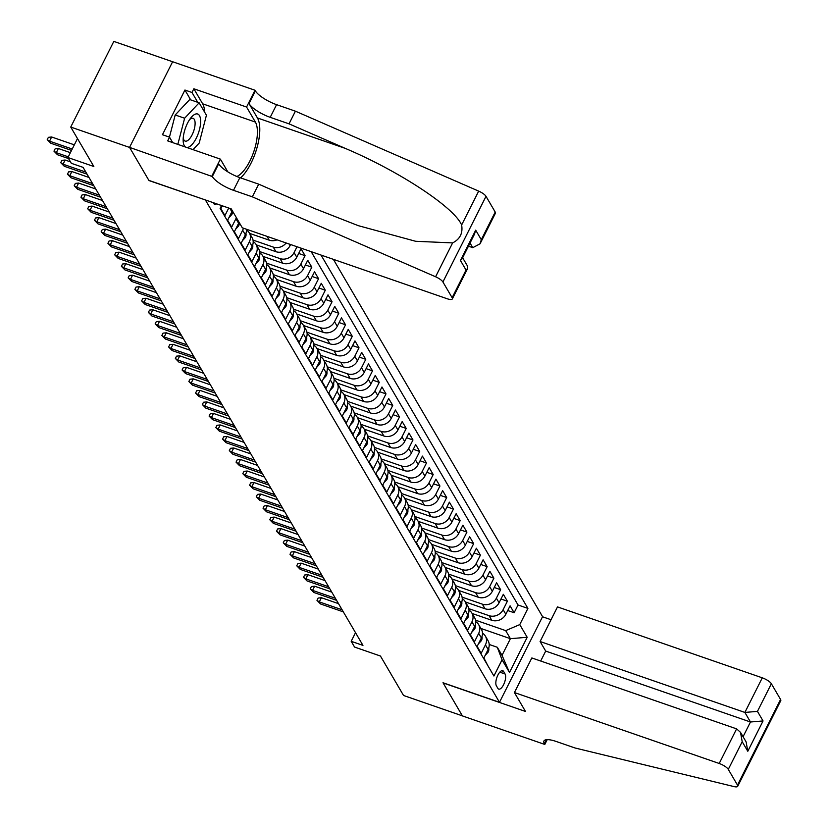 <?xml version="1.0" encoding="UTF-8"?>
<svg xmlns="http://www.w3.org/2000/svg" width="828" height="828" viewBox="0 0 828 828"><rect width="100%" height="100%" fill="white"/><g stroke="black" fill="none" stroke-linecap="round" stroke-linejoin="round"><path stroke-width="1.24" d="M213.438 202.736A8.673 3.426 109.1 0 0 213.769 203.543A8.673 3.426 109.1 0 0 214.659 204.33A8.673 3.426 109.1 0 0 216.605 203.833M190.678 99.867L184.923 90.035L191.982 92.477L193.845 88.772L246.568 107.04L255.014 90.252L113.819 41.4L70.742 127.057L129.582 147.436L148.978 180.556L205.52 199.993M205.468 200.117L499.491 702.31L542.568 616.653L333.363 259.33M499.491 702.31L443.001 682.748L462.386 715.858L403.546 695.479L380.445 656.035L354.56 647.061L351.186 641.307L362.954 645.385L83.09 167.37L71.322 163.302L67.948 157.537L93.843 166.511L70.742 127.057M222.328 205.82L220.879 208.708L224.926 215.611L228.735 208.035M229.925 208.449L231.871 211.771L227.617 220.217L231.664 227.131L235.918 218.685L238.619 223.291A10.847 9.439 -30.3 0 0 239.064 222.256M238.619 223.291L234.365 231.736L238.412 238.65L242.666 230.205L245.357 234.81A10.847 9.439 -30.3 0 0 246.371 229.201M245.357 234.81L241.114 243.256L245.16 250.17L249.404 241.714L252.105 246.33A10.847 9.439 -30.3 0 0 252.043 237.584L249.352 232.978A10.847 9.439 149.7 0 1 249.404 241.714M252.105 246.33L247.851 254.776L251.898 261.689L256.152 253.233L258.843 257.839A10.847 9.439 -30.3 0 0 258.791 249.104L256.09 244.498A10.847 9.439 149.7 0 1 256.152 253.233M258.843 257.839L254.6 266.295L258.647 273.209L262.89 264.753L265.591 269.359A10.847 9.439 -30.3 0 0 265.54 260.623L262.838 256.018A10.847 9.439 149.7 0 1 262.89 264.753M265.591 269.359L261.337 277.815L265.384 284.728L269.638 276.273L272.34 280.878A10.847 9.439 -30.3 0 0 272.277 272.143L269.576 267.537A10.847 9.439 149.7 0 1 269.638 276.273M272.34 280.878L268.086 289.334L272.133 296.238L276.376 287.792L279.077 292.398A10.847 9.439 -30.3 0 0 279.026 283.662L276.324 279.057A10.847 9.439 149.7 0 1 276.376 287.792M279.077 292.398L274.824 300.854L278.87 307.757L283.124 299.312L285.826 303.917A10.847 9.439 -30.3 0 0 285.764 295.182L283.072 290.566A10.847 9.439 149.7 0 1 283.124 299.312M285.826 303.917L281.572 312.363L285.619 319.277L289.872 310.831L292.563 315.437A10.847 9.439 -30.3 0 0 292.512 306.691L289.81 302.085A10.847 9.439 149.7 0 1 289.872 310.831M292.563 315.437L288.32 323.883L292.367 330.796L296.61 322.351L299.312 326.956A10.847 9.439 -30.3 0 0 299.25 318.211L296.559 313.605A10.847 9.439 149.7 0 1 296.61 322.351M299.312 326.956L295.058 335.402L299.105 342.316L303.358 333.86L306.049 338.476A10.847 9.439 -30.3 0 0 305.998 329.73L303.296 325.125A10.847 9.439 149.7 0 1 303.358 333.86M306.049 338.476L301.806 346.922L305.853 353.835L310.096 345.379L312.798 349.985A10.847 9.439 -30.3 0 0 312.746 341.25L310.045 336.644A10.847 9.439 149.7 0 1 310.096 345.379M312.798 349.985L308.544 358.441L312.591 365.355L316.845 356.899L319.546 361.505A10.847 9.439 -30.3 0 0 319.484 352.769L316.782 348.164A10.847 9.439 149.7 0 1 316.845 356.899M319.546 361.505L315.292 369.961L319.339 376.875L323.582 368.419L326.284 373.024A10.847 9.439 -30.3 0 0 326.232 364.289L323.531 359.683A10.847 9.439 149.7 0 1 323.582 368.419M326.284 373.024L322.04 381.48L326.077 388.384L330.331 379.938L333.032 384.544A10.847 9.439 -30.3 0 0 332.97 375.808L330.279 371.203A10.847 9.439 149.7 0 1 330.331 379.938M333.032 384.544L328.778 393L332.825 399.903L337.079 391.458L339.77 396.063A10.847 9.439 -30.3 0 0 339.718 387.328L337.017 382.712A10.847 9.439 149.7 0 1 337.079 391.458M339.77 396.063L335.526 404.509L339.573 411.423L343.817 402.977L346.518 407.583A10.847 9.439 -30.3 0 0 346.456 398.837L343.765 394.231A10.847 9.439 149.7 0 1 343.817 402.977M346.518 407.583L342.264 416.029L346.311 422.942L350.565 414.497L353.256 419.103A10.847 9.439 -30.3 0 0 353.204 410.357L350.503 405.751A10.847 9.439 149.7 0 1 350.565 414.497M353.256 419.103L349.012 427.548L353.059 434.462L357.303 426.006L360.004 430.622A10.847 9.439 -30.3 0 0 359.952 421.876L357.251 417.271A10.847 9.439 149.7 0 1 357.303 426.006M360.004 430.622L355.75 439.068L359.797 445.981L364.051 437.526L366.752 442.142A10.847 9.439 -30.3 0 0 366.69 433.396L363.989 428.79A10.847 9.439 149.7 0 1 364.051 437.526M366.752 442.142L362.498 450.587L366.545 457.501L370.789 449.045L373.49 453.651A10.847 9.439 -30.3 0 0 373.438 444.915L370.737 440.31A10.847 9.439 149.7 0 1 370.789 449.045M373.49 453.651L369.247 462.107L373.283 469.021L377.537 460.565L380.238 465.17A10.847 9.439 -30.3 0 0 380.176 456.435L377.485 451.829A10.847 9.439 149.7 0 1 377.537 460.565M380.238 465.17L375.984 473.626L380.031 480.53L384.285 472.084L386.976 476.69A10.847 9.439 -30.3 0 0 386.924 467.955L384.223 463.349A10.847 9.439 149.7 0 1 384.285 472.084M386.976 476.69L382.733 485.146L386.779 492.049L391.023 483.604L393.724 488.209A10.847 9.439 -30.3 0 0 393.662 479.474L390.971 474.858A10.847 9.439 149.7 0 1 391.023 483.604M393.724 488.209L389.47 496.655L393.517 503.569L397.771 495.123L400.462 499.729A10.847 9.439 -30.3 0 0 400.41 490.983L397.709 486.378A10.847 9.439 149.7 0 1 397.771 495.123M400.462 499.729L396.219 508.175L400.266 515.088L404.509 506.643L407.21 511.249A10.847 9.439 -30.3 0 0 407.159 502.503L404.457 497.897A10.847 9.439 149.7 0 1 404.509 506.643M407.21 511.249L402.957 519.694L407.003 526.608L411.257 518.152L413.959 522.768A10.847 9.439 -30.3 0 0 413.896 514.022L411.205 509.417A10.847 9.439 149.7 0 1 411.257 518.152M413.959 522.768L409.705 531.214L413.752 538.128L418.005 529.672L420.696 534.288A10.847 9.439 -30.3 0 0 420.645 525.542L417.943 520.936A10.847 9.439 149.7 0 1 418.005 529.672M420.696 534.288L416.453 542.733L420.489 549.647L424.743 541.191L427.445 545.797A10.847 9.439 -30.3 0 0 427.383 537.061L424.692 532.456A10.847 9.439 149.7 0 1 424.743 541.191M427.445 545.797L423.191 554.253L427.238 561.167L431.491 552.711L434.182 557.316A10.847 9.439 -30.3 0 0 434.131 548.581L431.429 543.975A10.847 9.439 149.7 0 1 431.491 552.711M434.182 557.316L429.939 565.772L433.986 572.676L438.229 564.23L440.931 568.836A10.847 9.439 -30.3 0 0 440.869 560.101L438.178 555.495A10.847 9.439 149.7 0 1 438.229 564.23M440.931 568.836L436.677 577.292L440.724 584.195L444.978 575.75L447.669 580.356A10.847 9.439 -30.3 0 0 447.617 571.62L444.915 567.004A10.847 9.439 149.7 0 1 444.978 575.75M447.669 580.356L443.425 588.801L447.472 595.715L451.715 587.269L454.417 591.875A10.847 9.439 -30.3 0 0 454.365 583.129L451.664 578.524A10.847 9.439 149.7 0 1 451.715 587.269M454.417 591.875L450.163 600.321L454.21 607.235L458.464 598.789L461.165 603.395A10.847 9.439 -30.3 0 0 461.103 594.649L458.412 590.043A10.847 9.439 149.7 0 1 458.464 598.789M461.165 603.395L456.911 611.84L460.958 618.754L465.212 610.298L467.903 614.914A10.847 9.439 -30.3 0 0 467.851 606.168L465.15 601.563A10.847 9.439 149.7 0 1 465.212 610.298M467.903 614.914L463.659 623.36L467.696 630.274L471.95 621.818L474.651 626.434A10.847 9.439 -30.3 0 0 474.589 617.688L471.898 613.082A10.847 9.439 149.7 0 1 471.95 621.818M474.651 626.434L470.397 634.879L474.444 641.793L478.698 633.337L481.389 637.943A10.847 9.439 -30.3 0 0 481.337 629.208L478.636 624.602A10.847 9.439 149.7 0 1 478.698 633.337M481.389 637.943L477.145 646.399L481.192 653.313L485.436 644.857A10.847 9.439 -30.3 0 0 485.384 636.121A10.847 9.439 -30.3 0 0 482.476 633.182M472.126 613.476L491.76 620.275A10.847 9.439 -30.3 0 0 505.836 614.272L510.079 605.827L514.126 612.741L507.719 610.515M468.803 608.652L489.069 615.67A10.847 9.439 -30.3 0 0 503.134 609.667L507.388 601.221L500.981 598.996M507.388 601.221L503.341 594.307L499.087 602.763A10.847 9.439 -30.3 0 1 485.022 608.756L465.377 601.956M458.64 590.436L478.274 597.236A10.847 9.439 -30.3 0 0 492.349 591.244L496.593 582.788L500.64 589.702L494.233 587.487M451.891 578.917L471.525 585.717A10.847 9.439 -30.3 0 0 485.601 579.724L489.855 571.268L493.902 578.182L487.495 575.967M445.154 567.408L464.787 574.208A10.847 9.439 -30.3 0 0 478.863 568.205L483.107 559.759L487.154 566.662L480.747 564.448M438.405 555.888L458.039 562.688A10.847 9.439 -30.3 0 0 472.115 556.685L476.369 548.24L480.416 555.143L474.009 552.928M431.667 544.369L451.301 551.169A10.847 9.439 -30.3 0 0 465.367 545.166L469.621 536.72L473.668 543.623L467.261 541.409M424.919 532.849L444.553 539.649A10.847 9.439 -30.3 0 0 458.629 533.646L462.873 525.2L466.92 532.114L460.513 529.889M418.171 521.329L437.815 528.129A10.847 9.439 -30.3 0 0 451.881 522.126L456.135 513.681L460.182 520.595L453.775 518.369M411.433 509.81L431.067 516.61A10.847 9.439 -30.3 0 0 445.143 510.617L449.387 502.161L453.433 509.075L447.027 506.85M404.685 498.29L424.319 505.09A10.847 9.439 -30.3 0 0 438.395 499.098L442.649 490.642L446.696 497.556L440.289 495.341M397.947 486.771L417.581 493.571A10.847 9.439 -30.3 0 0 431.657 487.578L435.901 479.122L439.947 486.036L433.541 483.821M391.199 475.251L410.833 482.062A10.847 9.439 -30.3 0 0 424.909 476.059L429.163 467.603L433.199 474.516L426.803 472.302M384.461 463.742L404.095 470.542A10.847 9.439 -30.3 0 0 418.161 464.539L422.415 456.093L426.461 462.997L420.055 460.782M377.713 452.223L397.347 459.022A10.847 9.439 -30.3 0 0 411.423 453.019L415.666 444.574L419.713 451.477L413.307 449.262M370.965 440.703L390.609 447.503A10.847 9.439 -30.3 0 0 404.675 441.5L408.928 433.054L412.975 439.968L406.569 437.743M364.227 429.183L383.861 435.983A10.847 9.439 -30.3 0 0 397.937 429.98L402.18 421.535L406.227 428.449L399.82 426.223M357.479 417.664L377.113 424.464A10.847 9.439 -30.3 0 0 391.189 418.471L395.442 410.015L399.489 416.929L393.083 414.704M350.741 406.144L370.375 412.944A10.847 9.439 -30.3 0 0 384.451 406.952L388.694 398.496L392.741 405.409L386.334 403.195M343.993 394.625L363.627 401.425A10.847 9.439 -30.3 0 0 377.703 395.432L381.956 386.976L385.993 393.89L379.597 391.675M337.255 383.105L356.889 389.916A10.847 9.439 -30.3 0 0 370.954 383.913L375.208 375.457L379.255 382.37L372.848 380.155M330.507 371.596L350.14 378.396A10.847 9.439 -30.3 0 0 364.216 372.393L368.46 363.947L372.507 370.851L366.1 368.636M323.758 360.076L343.403 366.876A10.847 9.439 -30.3 0 0 357.468 360.873L361.722 352.428L365.769 359.331L359.362 357.116M317.02 348.557L336.654 355.357A10.847 9.439 -30.3 0 0 350.73 349.354L354.974 340.908L359.021 347.822L352.614 345.597M310.272 337.037L329.906 343.837A10.847 9.439 -30.3 0 0 343.982 337.834L348.236 329.389L352.283 336.303L345.876 334.077M303.534 325.518L323.168 332.318A10.847 9.439 -30.3 0 0 337.234 326.325L341.488 317.869L345.535 324.783L339.128 322.558M296.786 313.998L316.42 320.798A10.847 9.439 -30.3 0 0 330.496 314.806L334.75 306.35L338.787 313.263L332.39 311.049M290.038 302.479L309.682 309.279A10.847 9.439 -30.3 0 0 323.748 303.286L328.002 294.83L332.049 301.744L325.642 299.529M283.3 290.959L302.934 297.769A10.847 9.439 -30.3 0 0 317.01 291.766L321.254 283.311L325.3 290.224L318.894 288.009M276.552 279.45L296.196 286.25A10.847 9.439 -30.3 0 0 310.262 280.247L314.516 271.801L318.563 278.705L312.156 276.49M269.814 267.93L289.448 274.73A10.847 9.439 -30.3 0 0 303.524 268.727L307.768 260.282L311.814 267.185L305.408 264.97M263.066 256.411L282.7 263.211A10.847 9.439 -30.3 0 0 296.776 257.208L301.03 248.762L305.077 255.676L298.67 253.451M505.08 673.992L503.6 671.456A8.404 3.322 109.1 0 0 502.741 670.69A8.404 3.322 109.1 0 0 497.349 676.279A8.404 3.322 109.1 0 0 496.386 685.812L497.866 688.347A8.404 3.322 109.1 0 0 498.725 689.113A8.404 3.322 109.1 0 0 504.128 683.524A8.404 3.322 109.1 0 0 505.08 673.992L499.801 672.16M221.542 205.541L220.124 208.366L493.912 676.01L502.068 659.802L497.307 647.279L489.203 644.474M480.892 628.452L510.41 638.678L505.691 630.615L519.767 624.612L527.912 608.404L321.036 255.065M519.767 624.612L527.188 637.281L509.489 672.471L502.068 659.802M249.58 233.372L269.214 240.172A10.847 9.439 -30.3 0 0 277.069 239.841M256.328 244.891L275.962 251.691A10.847 9.439 -30.3 0 0 290.028 245.688L290.618 244.529M253.006 240.068L273.261 247.086L275.962 251.691M259.744 251.588L280.009 258.605L282.7 263.211M266.492 263.107L286.747 270.125L289.448 274.73M273.24 274.627L293.495 281.644L296.196 286.25M279.978 286.146L300.233 293.153L302.934 297.769M286.726 297.656L306.981 304.673L309.682 309.279M293.464 309.175L313.729 316.192L316.42 320.798M300.212 320.695L320.467 327.712L323.168 332.318M306.95 332.214L327.215 339.232L329.906 343.837M313.698 343.734L333.953 350.751L336.654 355.357M320.446 355.253L340.701 362.271L343.403 366.876M327.184 366.773L347.449 373.79L350.14 378.396M333.932 378.292L354.187 385.299L356.889 389.916M340.67 389.802L360.936 396.819L363.627 401.425M347.418 401.321L367.673 408.339L370.375 412.944M354.156 412.841L374.422 419.858L377.113 424.464M360.904 424.36L381.159 431.378L383.861 435.983M367.653 435.88L387.908 442.897L390.609 447.503M374.391 447.399L394.656 454.417L397.347 459.022M381.139 458.919L401.394 465.936L404.095 470.542M387.877 470.439L408.142 477.445L410.833 482.062M394.625 481.948L414.88 488.965L417.581 493.571M401.363 493.467L421.628 500.485L424.319 505.09M408.111 504.987L428.366 512.004L431.067 516.61M414.859 516.506L435.114 523.524L437.815 528.129M421.597 528.026L441.862 535.043L444.553 539.649M428.345 539.545L448.6 546.563L451.301 551.169M435.083 551.065L455.348 558.082L458.039 562.688M441.831 562.585L462.086 569.592L464.787 574.208M448.569 574.094L468.834 581.111L471.525 585.717M455.317 585.613L475.572 592.631L478.274 597.236M462.065 597.133L482.32 604.15L485.022 608.756M514.126 612.741L518.028 604.978L311.152 251.64M297.024 246.744L294.075 252.602A10.847 9.439 149.7 0 1 280.009 258.605M305.077 255.676L300.823 264.122A10.847 9.439 149.7 0 1 286.747 270.125M311.814 267.185L307.571 275.641A10.847 9.439 149.7 0 1 293.495 281.644M318.563 278.705L314.309 287.161A10.847 9.439 149.7 0 1 300.233 293.153M325.3 290.224L321.057 298.68A10.847 9.439 149.7 0 1 306.981 304.673M332.049 301.744L327.795 310.189A10.847 9.439 149.7 0 1 313.729 316.192M338.787 313.263L334.543 321.709A10.847 9.439 149.7 0 1 320.467 327.712M345.535 324.783L341.281 333.229A10.847 9.439 149.7 0 1 327.215 339.232M352.283 336.303L348.029 344.748A10.847 9.439 149.7 0 1 333.953 350.751M359.021 347.822L354.777 356.268A10.847 9.439 149.7 0 1 340.701 362.271M365.769 359.331L361.515 367.787A10.847 9.439 149.7 0 1 347.449 373.79M372.507 370.851L368.263 379.307A10.847 9.439 149.7 0 1 354.187 385.299M379.255 382.37L375.001 390.826A10.847 9.439 149.7 0 1 360.936 396.819M385.993 393.89L381.749 402.346A10.847 9.439 149.7 0 1 367.673 408.339M392.741 405.409L388.487 413.855A10.847 9.439 149.7 0 1 374.422 419.858M399.489 416.929L395.235 425.375A10.847 9.439 149.7 0 1 381.159 431.378M406.227 428.449L401.984 436.894A10.847 9.439 149.7 0 1 387.908 442.897M412.975 439.968L408.721 448.414A10.847 9.439 149.7 0 1 394.656 454.417M419.713 451.477L415.47 459.933A10.847 9.439 149.7 0 1 401.394 465.936M426.461 462.997L422.208 471.453A10.847 9.439 149.7 0 1 408.142 477.445M433.199 474.516L428.956 482.972A10.847 9.439 149.7 0 1 414.88 488.965M439.947 486.036L435.694 494.492A10.847 9.439 149.7 0 1 421.628 500.485M446.696 497.556L442.442 506.001A10.847 9.439 149.7 0 1 428.366 512.004M453.433 509.075L449.19 517.521A10.847 9.439 149.7 0 1 435.114 523.524M460.182 520.595L455.928 529.04A10.847 9.439 149.7 0 1 441.862 535.043M466.92 532.114L462.676 540.56A10.847 9.439 149.7 0 1 448.6 546.563M473.668 543.623L469.414 552.079A10.847 9.439 149.7 0 1 455.348 558.082M480.416 555.143L476.162 563.599A10.847 9.439 149.7 0 1 462.086 569.592M487.154 566.662L482.9 575.118A10.847 9.439 149.7 0 1 468.834 581.111M493.902 578.182L489.648 586.638A10.847 9.439 149.7 0 1 475.572 592.631M500.64 589.702L496.396 598.147A10.847 9.439 149.7 0 1 482.32 604.15M487.671 665.339L483.883 657.918L488.137 649.462A10.847 9.439 -30.3 0 0 488.075 640.727L485.384 636.121M497.307 647.279L502.027 655.341L510.41 638.678L527.188 637.281M475.551 620.172L505.691 630.615M77.49 138.576L67.948 157.537M355.522 632.685L351.186 641.307M518.028 604.978L527.912 608.404M475.727 621.662A10.847 9.439 149.7 0 1 478.636 624.602M468.99 610.143A10.847 9.439 149.7 0 1 471.898 613.082M462.241 598.623A10.847 9.439 149.7 0 1 465.15 601.563M455.503 587.104A10.847 9.439 149.7 0 1 458.412 590.043M448.755 575.584A10.847 9.439 149.7 0 1 451.664 578.524M442.017 564.075A10.847 9.439 149.7 0 1 444.915 567.004M435.269 552.555A10.847 9.439 149.7 0 1 438.178 555.495M428.521 541.036A10.847 9.439 149.7 0 1 431.429 543.975M421.783 529.516A10.847 9.439 149.7 0 1 424.692 532.456M415.035 517.997A10.847 9.439 149.7 0 1 417.943 520.936M408.297 506.477A10.847 9.439 149.7 0 1 411.205 509.417M401.549 494.958A10.847 9.439 149.7 0 1 404.457 497.897M394.811 483.438A10.847 9.439 149.7 0 1 397.709 486.378M388.063 471.929A10.847 9.439 149.7 0 1 390.971 474.858M381.315 460.409A10.847 9.439 149.7 0 1 384.223 463.349M374.577 448.89A10.847 9.439 149.7 0 1 377.485 451.829M367.829 437.37A10.847 9.439 149.7 0 1 370.737 440.31M361.091 425.851A10.847 9.439 149.7 0 1 363.989 428.79M354.343 414.331A10.847 9.439 149.7 0 1 357.251 417.271M347.594 402.812A10.847 9.439 149.7 0 1 350.503 405.751M340.857 391.292A10.847 9.439 149.7 0 1 343.765 394.231M334.108 379.783A10.847 9.439 149.7 0 1 337.017 382.712M327.37 368.263A10.847 9.439 149.7 0 1 330.279 371.203M320.622 356.744A10.847 9.439 149.7 0 1 323.531 359.683M313.884 345.224A10.847 9.439 149.7 0 1 316.782 348.164M307.136 333.705A10.847 9.439 149.7 0 1 310.045 336.644M300.388 322.185A10.847 9.439 149.7 0 1 303.296 325.125M293.65 310.666A10.847 9.439 149.7 0 1 296.559 313.605M286.902 299.146A10.847 9.439 149.7 0 1 289.81 302.085M280.164 287.637A10.847 9.439 149.7 0 1 283.072 290.566M273.416 276.117A10.847 9.439 149.7 0 1 276.324 279.057M286.136 242.977A10.847 9.439 149.7 0 1 273.261 247.086M266.678 264.598A10.847 9.439 149.7 0 1 269.576 267.537M259.93 253.078A10.847 9.439 149.7 0 1 262.838 256.018M253.182 241.559A10.847 9.439 149.7 0 1 256.09 244.498M246.444 230.039A10.847 9.439 149.7 0 1 249.352 232.978M243.432 228.186A10.847 9.439 149.7 0 1 242.666 230.205M236.373 217.65A10.847 9.439 149.7 0 1 235.918 218.685M231.871 211.771A10.847 9.439 -30.3 0 0 232.326 210.736M502.027 655.341L509.489 672.471M485.125 655.455L488.189 652.081A7.183 6.251 -30.3 0 0 488.727 648.055M338.528 603.653L321.399 597.723L319.297 601.894L342.119 609.791M320.519 603.964L316.979 600.362L319.297 601.894L320.519 603.964L343.33 611.871M316.979 600.362L318.138 598.054L321.399 597.723M186.642 147.446A17.626 6.955 109.1 0 0 195.812 139.063A17.626 6.955 109.1 0 0 200.645 121.374A17.626 6.955 109.1 0 0 190.864 117.855A17.626 6.955 109.1 0 0 183.154 139.953A17.626 6.955 109.1 0 0 183.154 140.098A17.626 6.955 109.1 0 0 185.658 147.105M183.247 137.821A12.068 4.761 109.1 0 0 185.172 141.102A12.068 4.761 109.1 0 0 191.589 135.823A12.068 4.761 109.1 0 0 195.108 123.341A12.068 4.761 109.1 0 0 193.069 118.3A12.068 4.761 109.1 0 0 189.529 119.687M169.44 137.137L175.205 114.968L189.736 99.546L199.144 102.807L206.431 115.237L199.186 143.099L193.017 149.651M177.823 144.382L184.623 118.228L199.144 102.807M175.205 114.968L184.623 118.228M514.426 692.56L719.201 763.478L736.61 728.868L531.835 657.949L514.426 692.56L525.48 711.449L443.104 682.924L462.428 715.92L544.803 744.455L547.215 739.652M540.694 661.023L545.693 651.077L540.094 641.514L557.503 606.903L762.277 677.821A8.135 2.391 26.7 0 1 771.365 683.731L780.566 699.453A8.135 2.391 26.7 0 1 780.773 700.654L737.696 786.31A8.135 2.391 -153.3 0 1 734.084 786.6L575.015 747.984L556.188 741.464A18.982 5.579 -153.3 0 0 543.955 740.998A18.982 5.579 -153.3 0 0 544.431 743.813L544.803 744.455M771.365 683.731L757.454 711.387L763.054 720.95L747.798 751.275L742.198 741.722L728.288 769.378L737.489 785.11L780.566 699.453M542.516 616.777L551.055 619.727M540.094 641.514L744.879 712.432L762.277 677.821M737.696 786.31A8.135 2.391 -153.3 0 0 737.489 785.11M728.288 769.378A8.135 2.391 -153.3 0 0 719.201 763.478M545.693 651.077L750.468 721.995L744.879 712.432L757.454 711.387M763.054 720.95L750.468 721.995L743.068 736.713M747.798 751.275L746.131 741.95L740.532 732.387L736.61 728.868M742.198 741.722L740.532 732.387M468.451 246.175L472.767 247.675L470.035 243.018M252.333 196.836L233.496 190.316A18.982 5.579 26.7 0 1 212.299 176.54L129.551 147.374L148.874 180.38L231.25 208.904L242.314 227.803L447.089 298.722A8.135 2.391 -153.3 0 0 452.336 298.918A8.135 2.391 -153.3 0 0 452.129 297.707L442.918 281.986A8.135 2.391 -153.3 0 0 435.59 276.769L252.333 196.836L258.709 184.158L314.899 208.666L358.286 225.661L415.666 241.29L452.626 242.904C460.006 239.157 463.018 233.185 461.631 224.988C454.21 207.362 399.241 171.179 345.224 148.367L289.034 123.848L270.207 117.328A18.982 5.579 26.7 0 1 249.011 103.562L255.386 90.883L255.014 90.252M289.034 123.848L295.41 111.18L276.583 104.659A18.982 5.579 26.7 0 1 255.386 90.883M212.299 176.54L218.675 163.872A18.982 5.579 26.7 0 0 239.872 177.637L258.709 184.158M452.129 297.707L466.04 270.042L460.44 260.489L475.696 230.153L481.296 239.716L495.206 212.051L486.005 196.329L442.918 281.986M461.631 224.988L478.667 191.113L295.41 111.18M211.937 175.909L220.372 159.121L167.649 140.863L169.512 137.158L172.71 142.613M184.923 90.035L162.454 134.716L169.512 137.158M129.551 147.374L172.628 61.717M236.88 176.499A30.501 12.047 109.1 0 0 253.803 151.617A30.501 12.047 109.1 0 0 255.376 122.068L246.568 107.04M220.372 159.121L227.835 171.872M240.575 177.875A35.314 13.941 109.1 0 0 257.011 147.684A35.314 13.941 109.1 0 0 257.436 117.959L249.011 103.562M478.667 191.113A8.135 2.391 26.7 0 1 486.005 196.329M495.206 212.051A8.135 2.391 26.7 0 1 495.413 213.262L480.054 243.794L472.767 247.675M193.845 88.772L202.653 103.81A30.501 12.047 -70.9 0 1 204.651 112.204M197.747 102.32L191.982 92.477M466.04 270.042L467.685 268.386L467.623 266.264L462.635 257.746M460.44 260.489L462.096 258.822L474.454 234.231L475.696 230.153M481.296 239.716L480.054 243.794M478.377 643.946L481.441 640.572A7.183 6.251 -30.3 0 0 481.979 636.535M331.78 592.134L314.65 586.203L312.56 590.374L335.371 598.271M313.771 592.444L310.231 588.843L312.56 590.374L313.771 592.444L336.592 600.352M310.231 588.843L311.4 586.534L314.65 586.203M471.629 632.426L474.692 629.052A7.183 6.251 -30.3 0 0 475.231 625.016M325.042 580.625L307.912 574.684L305.811 578.855L328.633 586.762M307.022 580.925L303.483 577.333L305.811 578.855L307.022 580.925L329.844 588.832M303.483 577.333L304.652 575.015L307.912 574.684M464.891 620.907L467.955 617.533A7.183 6.251 -30.3 0 0 468.493 613.496M318.294 569.105L301.164 563.164L299.063 567.335L321.885 575.243M300.285 569.405L296.745 565.814L299.063 567.335L300.285 569.405L323.096 577.313M296.745 565.814L297.904 563.495L301.164 563.164M458.143 609.387L461.206 606.013A7.183 6.251 -30.3 0 0 461.745 601.977M311.545 557.586L294.416 551.655L292.325 555.816L315.147 563.723M293.536 557.896L289.997 554.294L292.325 555.816L293.536 557.896L316.358 565.793M289.997 554.294L291.166 551.976L294.416 551.655M451.405 597.868L454.469 594.494A7.183 6.251 -30.3 0 0 455.007 590.457M304.808 546.066L287.678 540.135L285.577 544.296L308.399 552.204M286.798 546.376L283.259 542.775L285.577 544.296L286.798 546.376L309.61 554.274M283.259 542.775L284.418 540.456L287.678 540.135M444.657 586.348L447.72 582.974A7.183 6.251 -30.3 0 0 448.258 578.948M298.059 534.546L280.93 528.616L278.839 532.777L301.651 540.684M280.05 534.857L276.511 531.255L278.839 532.777L280.05 534.857L302.872 542.754M276.511 531.255L277.68 528.937L280.93 528.616M437.919 574.829L440.982 571.455A7.183 6.251 -30.3 0 0 441.521 567.428M291.321 523.027L274.192 517.096L272.091 521.267L294.913 529.164M273.302 523.337L269.773 519.736L272.091 521.267L273.302 523.337L296.124 531.234M269.773 519.736L270.932 517.428L274.192 517.096M431.171 563.309L434.234 559.935A7.183 6.251 -30.3 0 0 434.772 555.909M284.573 511.507L267.444 505.577L265.353 509.748L288.165 517.645M266.564 511.818L263.025 508.216L265.353 509.748L266.564 511.818L289.386 519.725M263.025 508.216L264.194 505.908L267.444 505.577M424.422 551.8L427.486 548.426A7.183 6.251 -30.3 0 0 428.024 544.389M277.835 499.988L260.706 494.057L258.605 498.228L281.427 506.125M259.816 500.298L256.276 496.696L258.605 498.228L259.816 500.298L282.638 508.206M256.276 496.696L257.446 494.388L260.706 494.057M417.685 540.28L420.748 536.906A7.183 6.251 -30.3 0 0 421.286 532.87M271.087 488.479L253.958 482.538L251.857 486.709L274.679 494.606M253.078 488.779L249.538 485.187L251.857 486.709L253.078 488.779L275.89 496.686M249.538 485.187L250.698 482.869L253.958 482.538M410.936 528.761L414 525.387A7.183 6.251 -30.3 0 0 414.538 521.35M264.339 476.959L247.21 471.018L245.119 475.189L267.941 483.097M246.33 477.259L242.79 473.668L245.119 475.189L246.33 477.259L269.152 485.167M242.79 473.668L243.96 471.349L247.21 471.018M404.199 517.241L407.262 513.867A7.183 6.251 -30.3 0 0 407.8 509.831M257.601 465.439L240.472 459.509L238.371 463.67L261.193 471.577M239.592 465.75L236.052 462.148L238.371 463.67L239.592 465.75L262.404 473.647M236.052 462.148L237.212 459.83L240.472 459.509M397.45 505.722L400.514 502.348A7.183 6.251 -30.3 0 0 401.052 498.311M250.853 453.92L233.724 447.989L231.633 452.15L254.444 460.057M232.844 454.23L229.304 450.629L231.633 452.15L232.844 454.23L255.666 462.127M229.304 450.629L230.474 448.31L233.724 447.989M390.712 494.202L393.776 490.828A7.183 6.251 -30.3 0 0 394.314 486.802M244.115 442.4L226.986 436.47L224.885 440.631L247.707 448.538M226.096 442.711L222.566 439.109L224.885 440.631L226.096 442.711L248.917 450.608M222.566 439.109L223.726 436.791L226.986 436.47M383.964 482.683L387.028 479.308A7.183 6.251 -30.3 0 0 387.566 475.282M237.367 430.881L220.238 424.95L218.147 429.121L240.958 437.018M219.358 431.191L215.818 427.59L218.147 429.121L219.358 431.191L242.18 439.088M215.818 427.59L216.988 425.281L220.238 424.95M377.216 471.163L380.28 467.789A7.183 6.251 -30.3 0 0 380.818 463.763M230.629 419.361L213.5 413.431L211.399 417.602L234.22 425.499M212.61 419.672L209.07 416.07L211.399 417.602L212.61 419.672L235.431 427.579M209.07 416.07L210.24 413.762L213.5 413.431M370.478 459.654L373.542 456.28A7.183 6.251 -30.3 0 0 374.08 452.243M223.881 407.842L206.752 401.911L204.651 406.082L227.472 413.979M205.872 408.152L202.332 404.55L204.651 406.082L205.872 408.152L228.683 416.06M202.332 404.55L203.491 402.242L206.752 401.911M363.73 448.134L366.794 444.76A7.183 6.251 -30.3 0 0 367.332 440.724M217.133 396.333L200.003 390.392L197.913 394.563L220.734 402.46M199.124 396.633L195.584 393.041L197.913 394.563L199.124 396.633L221.945 404.54M195.584 393.041L196.753 390.723L200.003 390.392M356.992 436.615L360.056 433.241A7.183 6.251 -30.3 0 0 360.594 429.204M210.395 384.813L193.266 378.872L191.164 383.043L213.986 390.951M192.386 385.113L188.846 381.522L191.164 383.043L192.386 385.113L215.197 393.021M188.846 381.522L190.005 379.203L193.266 378.872M350.244 425.095L353.308 421.721A7.183 6.251 -30.3 0 0 353.846 417.685M203.647 373.293L186.517 367.363L184.427 371.524L207.238 379.431M185.638 373.594L182.098 370.002L184.427 371.524L185.638 373.594L208.459 381.501M182.098 370.002L183.267 367.684L186.517 367.363M343.506 413.576L346.57 410.202A7.183 6.251 -30.3 0 0 347.108 406.165M196.909 361.774L179.779 355.843L177.678 360.004L200.5 367.911M178.889 362.084L175.36 358.483L177.678 360.004L178.889 362.084L201.711 369.981M175.36 358.483L176.519 356.164L179.779 355.843M336.758 402.056L339.822 398.682A7.183 6.251 -30.3 0 0 340.36 394.656M190.161 350.254L173.031 344.324L170.941 348.484L193.752 356.392M172.152 350.565L168.612 346.963L170.941 348.484L172.152 350.565L194.973 358.462M168.612 346.963L169.781 344.645L173.031 344.324M330.01 390.537L333.073 387.162A7.183 6.251 -30.3 0 0 333.612 383.136M183.423 338.735L166.293 332.804L164.192 336.975L187.014 344.872M165.403 339.045L161.864 335.443L164.192 336.975L165.403 339.045L188.225 346.942M161.864 335.443L163.033 333.135L166.293 332.804M323.272 379.017L326.335 375.643A7.183 6.251 -30.3 0 0 326.874 371.617M176.674 327.215L159.545 321.285L157.444 325.456L180.266 333.353M158.666 327.526L155.126 323.924L157.444 325.456L158.666 327.526L181.477 335.433M155.126 323.924L156.285 321.616L159.545 321.285M316.524 367.508L319.587 364.134A7.183 6.251 -30.3 0 0 320.125 360.097M169.926 315.696L152.797 309.765L150.706 313.936L173.528 321.833M151.917 316.006L148.378 312.404L150.706 313.936L151.917 316.006L174.739 323.914M148.378 312.404L149.547 310.096L152.797 309.765M309.786 355.988L312.849 352.614A7.183 6.251 -30.3 0 0 313.388 348.578M163.188 304.176L146.059 298.246L143.958 302.417L166.78 310.314M145.179 304.487L141.64 300.895L143.958 302.417L145.179 304.487L167.991 312.394M141.64 300.895L142.799 298.577L146.059 298.246M303.038 344.469L306.101 341.095A7.183 6.251 -30.3 0 0 306.639 337.058M156.44 292.667L139.311 286.726L137.22 290.897L160.032 298.804M138.431 292.967L134.892 289.376L137.22 290.897L138.431 292.967L161.253 300.874M134.892 289.376L136.061 287.057L139.311 286.726M296.3 332.949L299.363 329.575A7.183 6.251 -30.3 0 0 299.902 325.539M149.702 281.147L132.573 275.217L130.472 279.378L153.294 287.285M131.683 281.448L128.154 277.856L130.472 279.378L131.683 281.448L154.505 289.355M128.154 277.856L129.313 275.538L132.573 275.217M289.552 321.43L292.615 318.055A7.183 6.251 -30.3 0 0 293.153 314.019M142.954 269.628L125.825 263.697L123.734 267.858L146.546 275.765M124.945 269.938L121.405 266.337L123.734 267.858L124.945 269.938L147.767 277.835M121.405 266.337L122.575 264.018L125.825 263.697M282.803 309.91L285.867 306.536A7.183 6.251 -30.3 0 0 286.405 302.51M136.216 258.108L119.087 252.178L116.986 256.338L139.808 264.246M118.197 258.419L114.657 254.817L116.986 256.338L118.197 258.419L141.019 266.316M114.657 254.817L115.827 252.499L119.087 252.178M276.066 298.39L279.129 295.016A7.183 6.251 -30.3 0 0 279.667 290.99M129.468 246.589L112.339 240.658L110.238 244.829L133.06 252.726M111.459 246.899L107.919 243.297L110.238 244.829L111.459 246.899L134.271 254.796M107.919 243.297L109.079 240.989L112.339 240.658M269.317 286.871L272.381 283.497A7.183 6.251 -30.3 0 0 272.919 279.471M122.72 235.069L105.591 229.139L103.5 233.31L126.322 241.207M104.711 235.38L101.171 231.778L103.5 233.31L104.711 235.38L127.533 243.287M101.171 231.778L102.341 229.47L105.591 229.139M262.579 275.362L265.643 271.988A7.183 6.251 -30.3 0 0 266.181 267.951M115.982 223.55L98.853 217.619L96.752 221.79L119.574 229.687M97.973 223.86L94.433 220.258L96.752 221.79L97.973 223.86L120.784 231.768M94.433 220.258L95.593 217.95L98.853 217.619M255.831 263.842L258.895 260.468A7.183 6.251 -30.3 0 0 259.433 256.432M109.234 212.03L92.105 206.1L90.014 210.271L112.825 218.168M91.225 212.341L87.685 208.749L90.014 210.271L91.225 212.341L114.047 220.248M87.685 208.749L88.855 206.431L92.105 206.1M249.093 252.323L252.147 248.949A7.183 6.251 -30.3 0 0 252.695 244.912M102.496 200.521L85.367 194.58L83.266 198.751L106.087 206.658M84.477 200.821L80.947 197.23L83.266 198.751L84.477 200.821L107.298 208.728M80.947 197.23L82.107 194.911L85.367 194.58M242.345 240.803L245.409 237.429A7.183 6.251 -30.3 0 0 245.947 233.392M95.748 189.001L78.619 183.071L76.528 187.231L99.339 195.139M77.739 189.302L74.199 185.71L76.528 187.231L77.739 189.302L100.561 197.209M74.199 185.71L75.369 183.392L78.619 183.071M235.597 229.284L238.661 225.909A7.183 6.251 -30.3 0 0 239.313 222.68M89.01 177.482L71.881 171.551L69.78 175.712L92.601 183.619M70.991 177.792L67.451 174.19L69.78 175.712L70.991 177.792L93.812 185.689M67.451 174.19L68.62 171.872L71.881 171.551M228.859 217.764L231.923 214.39A7.183 6.251 -30.3 0 0 232.575 211.161M70.494 161.884L65.133 160.032L63.031 164.192L85.853 172.1M64.253 166.273L60.713 162.671L63.031 164.192L64.253 166.273L87.064 174.17M60.713 162.671L61.872 160.353L65.133 160.032M70.401 152.673L58.384 148.512L56.294 152.683L68.3 156.834M57.505 154.753L53.965 151.151L56.294 152.683L57.505 154.753L68.558 158.583M53.965 151.151L55.134 148.843L58.384 148.512M74.334 144.848L51.646 136.993L49.545 141.164L72.233 149.019M50.767 143.234L47.227 139.632L49.545 141.164L50.767 143.234L71.529 150.427M47.227 139.632L48.386 137.324L51.646 136.993M266.968 236.342L269.214 240.172M489.069 615.67L491.76 620.275M503.134 609.667L505.836 614.272M289.034 243.981L290.028 245.688M294.075 252.602L296.776 257.208M300.823 264.122L303.524 268.727M307.571 275.641L310.262 280.247M314.309 287.161L317.01 291.766M321.057 298.68L323.748 303.286M327.795 310.189L330.496 314.806M334.543 321.709L337.234 326.325M341.281 333.229L343.982 337.834M348.029 344.748L350.73 349.354M354.777 356.268L357.468 360.873M361.515 367.787L364.216 372.393M368.263 379.307L370.954 383.913M375.001 390.826L377.703 395.432M381.749 402.346L384.451 406.952M388.487 413.855L391.189 418.471M395.235 425.375L397.937 429.98M401.984 436.894L404.675 441.5M408.721 448.414L411.423 453.019M415.47 459.933L418.161 464.539M422.208 471.453L424.909 476.059M428.956 482.972L431.657 487.578M435.694 494.492L438.395 499.098M442.442 506.001L445.143 510.617M449.19 517.521L451.881 522.126M455.928 529.04L458.629 533.646M462.676 540.56L465.367 545.166M469.414 552.079L472.115 556.685M476.162 563.599L478.863 568.205M482.9 575.118L485.601 579.724M489.648 586.638L492.349 591.244M496.396 598.147L499.087 602.763M485.436 644.857L488.137 649.462M501.592 670.763L503.6 671.456M487.392 650.943L488.106 652.174M546.511 739.694L544.431 743.813M270.207 117.328L276.583 104.659M239.872 177.637L233.496 190.316M435.59 276.769L452.626 242.904M345.224 148.367L257.436 117.959M202.653 103.81L255.376 122.068M480.644 639.423L481.368 640.655M473.906 627.914L474.62 629.135M467.158 616.394L467.882 617.616M460.42 604.875L461.134 606.096M453.672 593.355L454.396 594.587M446.934 581.836L447.648 583.067M440.185 570.316L440.9 571.548M433.437 558.796L434.162 560.028M426.699 547.277L427.414 548.509M419.951 535.768L420.676 536.989M413.213 524.248L413.928 525.469M406.465 512.729L407.19 513.95M399.717 501.209L400.441 502.441M392.979 489.69L393.693 490.921M386.231 478.17L386.955 479.402M379.493 466.65L380.207 467.882M372.745 455.131L373.469 456.363M366.007 443.622L366.721 444.843M359.259 432.102L359.983 433.323M352.511 420.583L353.235 421.804M345.773 409.063L346.487 410.295M339.025 397.543L339.749 398.775M332.287 386.024L333.001 387.256M325.539 374.504L326.263 375.736M318.801 362.985L319.515 364.216M312.052 351.476L312.777 352.697M305.304 339.956L306.029 341.177M298.566 328.437L299.281 329.658M291.818 316.917L292.543 318.149M285.08 305.397L285.795 306.629M278.332 293.878L279.057 295.11M271.594 282.358L272.308 283.59M264.846 270.839L265.56 272.07M258.098 259.33L258.822 260.551M251.36 247.81L252.074 249.031M244.612 236.29L245.336 237.512M237.874 224.771L238.588 226.003M231.126 213.251L231.85 214.483M452.336 298.918L467.685 268.386"/></g></svg>
